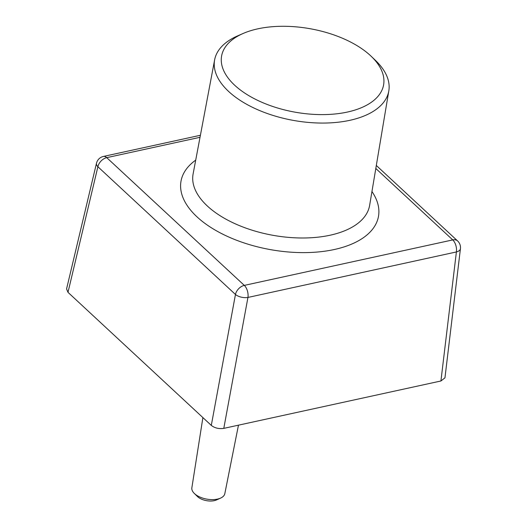 <?xml version="1.0" encoding="UTF-8"?>
<svg xmlns="http://www.w3.org/2000/svg" width="527" height="527" viewBox="0 0 527 527"><rect width="100%" height="100%" fill="white"/><g stroke="black" fill="none" stroke-linecap="round" stroke-linejoin="round"><path stroke-width="0.79" d="M347.405 112.053A82.278 42.397 10.1 0 0 371.219 56.323A82.278 42.397 10.1 0 0 257.795 28.84A82.278 42.397 10.1 0 0 243.079 33.497A82.278 42.397 10.1 0 0 240.496 90.084A82.278 42.397 10.1 0 0 347.405 112.053M371.219 56.323L375.468 60.388A88.47 45.585 -169.9 0 1 388.821 90.861A88.47 45.585 -169.9 0 1 349.862 120.314A88.47 45.585 -169.9 0 1 256.563 109.227A88.47 45.585 -169.9 0 1 214.634 59.828A88.47 45.585 -169.9 0 1 237.69 35.849L243.079 33.497M220.615 498.094L216.584 499.912A12.167 6.271 -169.9 0 1 214.298 500.65A12.167 6.271 -169.9 0 1 197.434 496.506L194.279 493.404A16.739 8.623 10.1 0 0 217.473 499.102A16.739 8.623 10.1 0 0 220.615 498.094A16.739 8.623 10.1 0 0 224.818 493.667L238.467 425.17M202.895 417.601L191.861 487.791A16.739 8.623 10.1 0 0 194.279 493.404M200.016 137.303L106.737 157.652L244.304 285.39L452.746 239.91A9.124 4.888 77.7 0 1 456.389 251.952A9.124 4.657 6.8 0 0 460.433 248.691L444.959 377.839L440.928 380.988L456.389 251.952L247.947 297.439L223.791 428.372L440.928 380.988M67.99 292.333L211.301 425.401L235.457 294.468L97.89 166.73L67.99 292.333L66.567 288.954L96.487 163.245A9.124 4.736 13.4 0 0 97.89 166.73A9.124 6.107 -47.1 0 1 106.737 157.652A9.124 4.888 77.7 0 0 103.424 156.44A9.124 9.124 0 0 0 96.487 163.245M223.791 428.372C218.936 429.07 214.772 428.076 211.301 425.401M214.634 59.828L193.113 173.917A89.649 46.198 10.1 0 0 235.602 223.968A89.649 46.198 10.1 0 0 330.146 235.207A89.649 46.198 10.1 0 0 369.631 205.359L388.821 90.861M371.95 191.518A100.295 51.686 -169.9 0 1 334.362 249.502A100.295 51.686 -169.9 0 1 210.464 227.196A100.295 51.686 -169.9 0 1 195.715 160.129M460.433 248.691A9.124 9.124 0 0 0 457.581 240.918A9.124 6.107 -47.1 0 0 452.746 239.91L375.81 168.475M235.457 294.468A9.124 4.315 10.5 0 0 247.947 297.439A9.124 4.888 77.7 0 0 244.304 285.39A9.124 6.107 132.9 0 0 235.457 294.468M103.424 156.44L200.398 135.274M376.318 165.465L457.581 240.918"/></g></svg>
